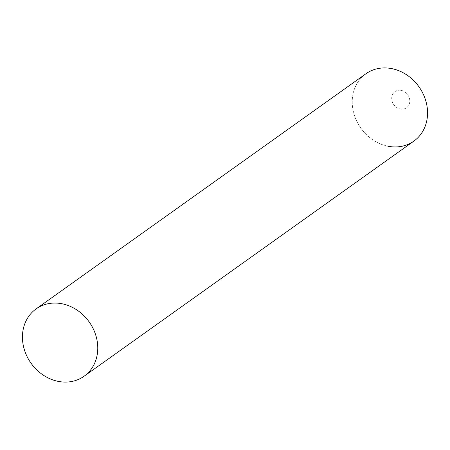 <?xml version="1.0" encoding="UTF-8"?>
<svg xmlns="http://www.w3.org/2000/svg" width="450" height="450" viewBox="0 0 450 450"><rect width="100%" height="100%" fill="white"/><g stroke="black" fill="none" stroke-linecap="round" stroke-linejoin="round"><path stroke-width="0.34" stroke-dasharray="2.25 1.69" d="M401.259 90.383A9.922 8.556 54.5 0 1 409.781 101.526A9.922 8.556 54.5 0 1 400.252 108.99A9.922 8.556 54.5 0 1 391.731 97.847A9.922 8.556 54.5 0 1 401.259 90.383M387.793 146.194A41.338 35.651 54.5 0 1 352.288 99.765A41.338 35.651 54.5 0 1 391.995 68.67M365.895 73.772A41.338 35.651 -125.5 0 0 352.288 99.765A41.338 35.651 -125.5 0 0 372.904 139.877A41.338 35.651 -125.5 0 0 413.893 141.092"/><path stroke-width="0.67" d="M391.995 68.67A41.338 35.651 54.5 0 1 427.5 115.093A41.338 35.651 54.5 0 1 387.793 146.194M84.105 376.228L413.893 141.092A41.338 35.651 -125.5 0 0 427.5 115.093A41.338 35.651 -125.5 0 0 406.879 74.981A41.338 35.651 -125.5 0 0 365.895 73.772L36.107 308.908A41.338 35.651 -125.5 0 0 22.5 334.907A41.338 35.651 -125.5 0 0 43.121 375.019A41.338 35.651 -125.5 0 0 84.105 376.228A41.338 35.651 -125.5 0 0 97.712 350.235A41.338 35.651 -125.5 0 0 77.096 310.123A41.338 35.651 -125.5 0 0 36.107 308.908"/></g></svg>
